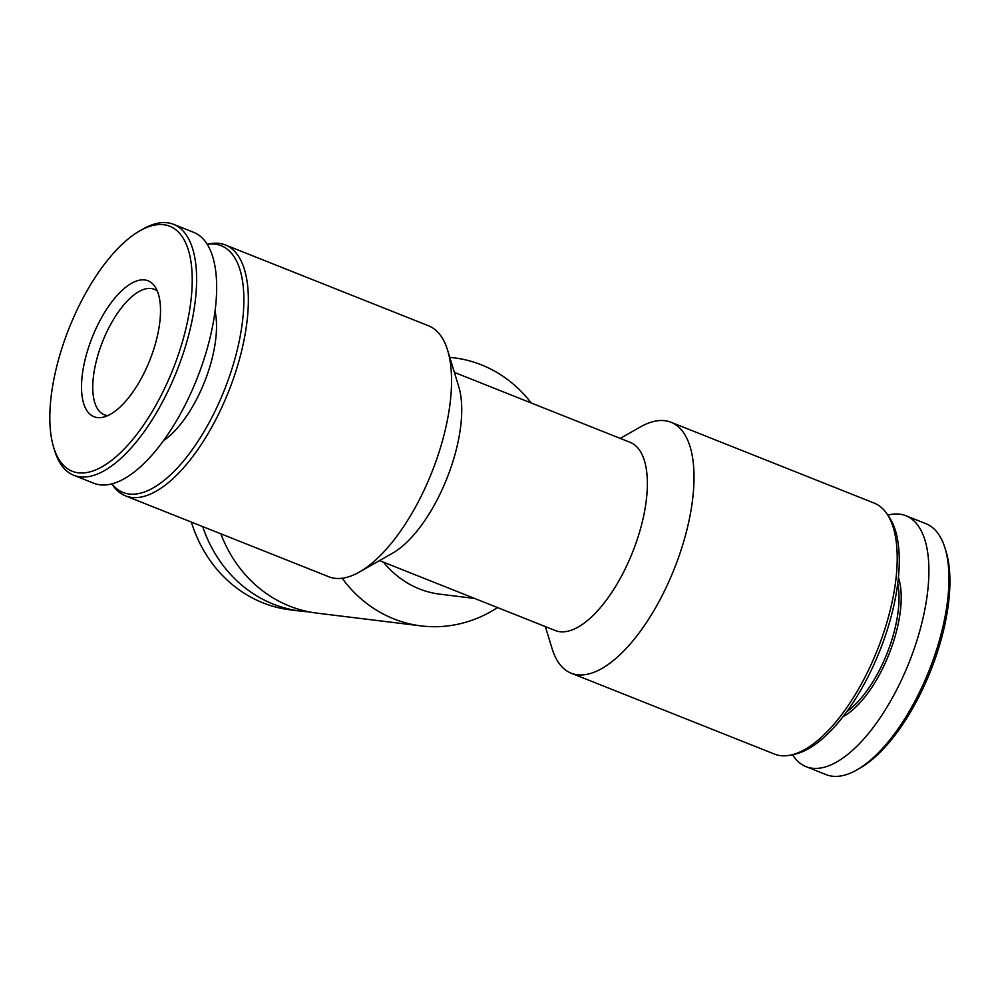 <?xml version="1.0" encoding="UTF-8"?>
<svg xmlns="http://www.w3.org/2000/svg" width="999" height="999" viewBox="0 0 999 999"><rect width="100%" height="100%" fill="white"/><g stroke="black" fill="none" stroke-linecap="round" stroke-linejoin="round"><path stroke-width="1.5" d="M474.575 598.438L439.922 594.18A101.274 91.184 -83 0 1 383.516 562.2M454.383 372.402L630.132 442.332A101.274 42.895 -68.3 0 1 636.438 541.795A101.274 42.895 -68.3 0 1 555.257 630.531L379.508 560.601M111.9 483.878L113.037 485.514A135.027 57.193 -68.3 0 0 125.524 495.879L328.721 576.735A135.027 57.193 -68.3 0 0 359.365 572.052L392.595 553.159A101.274 42.895 -68.3 0 0 450.811 467.932A101.274 42.895 -68.3 0 0 458.791 386.8L447.614 350.237A135.027 57.193 -68.3 0 0 428.559 325.799L225.362 244.955A135.027 57.193 -68.3 0 0 209.166 243.893L207.218 244.305M359.365 572.052A135.027 57.193 -68.3 0 0 436.975 458.416A135.027 57.193 -68.3 0 0 447.614 350.237M125.524 495.879A135.027 57.193 -68.3 0 0 233.778 377.56A135.027 57.193 -68.3 0 0 225.362 244.955M111.95 483.866A132.78 56.244 -68.3 0 0 229.533 376.136A132.78 56.244 -68.3 0 0 207.255 244.355M163.486 440.684A82.143 34.79 -68.3 0 0 207.655 373.464A82.143 34.79 -68.3 0 0 215.035 311.139M53.671 447.402L54.72 450.849A135.027 57.193 -68.3 0 0 73.776 475.287L93.831 483.266A135.027 57.193 -68.3 0 0 202.085 364.947A135.027 57.193 -68.3 0 0 193.669 232.342L173.626 224.363A135.027 57.193 -68.3 0 0 142.982 229.033L139.848 230.819A131.856 55.844 -68.3 0 0 69.131 328.109A131.856 55.844 -68.3 0 0 53.671 447.402A131.856 55.844 -68.3 0 0 109.915 461.663A131.856 55.844 -68.3 0 0 177.984 355.744A131.856 55.844 -68.3 0 0 139.848 230.819M73.776 475.287A135.027 57.193 -68.3 0 0 182.03 356.968A135.027 57.193 -68.3 0 0 173.626 224.363M152.622 352.635A73.139 30.981 -68.3 0 0 154.833 286.413A73.139 30.981 -68.3 0 0 92.233 337.312A73.139 30.981 -68.3 0 0 102.76 417.295A73.139 30.981 -68.3 0 0 152.622 352.635M449.8 357.405A135.027 121.578 -83 0 1 454.07 357.842A135.027 121.578 -83 0 1 531.231 402.984M497.539 607.567A135.027 121.578 -83 0 1 421.228 625.911A135.027 121.578 -83 0 1 342.17 578.246M421.228 625.911L316.933 613.124A135.027 121.578 -83 0 1 220.829 533.803M308.841 611.825A135.027 121.578 -83 0 1 300.674 611.138A135.027 121.578 -83 0 1 202.71 526.598M300.674 611.138L290.384 609.877A135.027 121.578 -83 0 1 191.383 522.09M157.355 291.134A67.52 28.596 -68.3 0 0 154.183 289.285A67.52 28.596 -68.3 0 0 102.647 341.446A67.52 28.596 -68.3 0 0 104.258 414.76A67.52 28.596 -68.3 0 0 107.83 415.596M792.532 754.695A135.027 57.193 -68.3 0 0 806.081 766.658L826.123 774.637A135.027 57.193 -68.3 0 0 856.767 769.967L859.902 768.181A131.856 55.844 -68.3 0 0 935.688 657.217A131.856 55.844 -68.3 0 0 946.078 551.598L945.029 548.151A135.027 57.193 -68.3 0 0 925.973 523.713L905.918 515.734A135.027 57.193 -68.3 0 0 887.849 515.122M856.767 769.967A135.027 57.193 -68.3 0 0 934.377 656.318A135.027 57.193 -68.3 0 0 945.029 548.151M806.081 766.658A135.027 57.193 -68.3 0 0 914.335 648.339A135.027 57.193 -68.3 0 0 905.918 515.734M843.044 716.658A83.741 35.465 -68.3 0 0 892.169 645.629A83.741 35.465 -68.3 0 0 898.426 577.472M846.765 711.7A82.143 34.79 -68.3 0 0 890.146 645.017A82.143 34.79 -68.3 0 0 897.726 583.628M545.354 626.598L552.135 648.763A135.027 57.193 -68.3 0 0 571.191 673.201L774.375 754.045A135.027 57.193 -68.3 0 0 790.584 755.107L794.417 754.295A132.78 56.244 -68.3 0 0 884.939 636.912A132.78 56.244 -68.3 0 0 888.96 516.708L886.712 513.486A135.027 57.193 -68.3 0 0 874.225 503.121L671.028 422.265A135.027 57.193 -68.3 0 0 640.384 426.948L620.242 438.399M790.584 755.107A135.027 57.193 -68.3 0 0 882.641 635.726A135.027 57.193 -68.3 0 0 886.712 513.486M571.191 673.201A135.027 57.193 -68.3 0 0 679.445 554.882A135.027 57.193 -68.3 0 0 671.028 422.265M454.07 357.842L449.775 357.317"/></g></svg>
